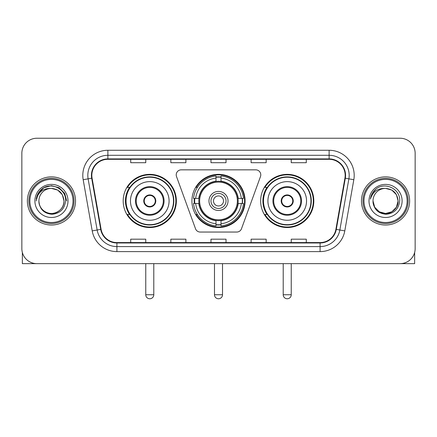 <?xml version="1.0" encoding="UTF-8"?>
<svg xmlns="http://www.w3.org/2000/svg" width="437" height="437" viewBox="0 0 437 437"><rect width="100%" height="100%" fill="white"/><g stroke="black" fill="none" stroke-linecap="round" stroke-linejoin="round"><path stroke-width="0.66" d="M176.22 174.855A5.015 5.015 0 0 0 176.521 176.57L195.508 228.742A5.015 5.015 0 0 0 200.222 232.047L236.778 232.047A5.015 5.015 0 0 0 241.492 228.742L260.479 176.57A5.015 5.015 0 0 0 255.765 169.84L181.235 169.84A5.015 5.015 0 0 0 176.22 174.855M260.638 200.944A26.586 26.586 0 0 0 287.229 227.53A26.586 26.586 0 0 0 313.815 200.944A26.586 26.586 0 0 0 287.229 174.352A26.586 26.586 0 0 0 260.638 200.944M191.914 200.944A26.586 26.586 0 0 0 218.5 227.53A26.586 26.586 0 0 0 245.086 200.944A26.586 26.586 0 0 0 218.5 174.352A26.586 26.586 0 0 0 191.914 200.944M123.185 200.944A26.586 26.586 0 0 0 149.771 227.53A26.586 26.586 0 0 0 176.362 200.944A26.586 26.586 0 0 0 149.771 174.352A26.586 26.586 0 0 0 123.185 200.944M129.56 214.485A24.33 24.33 0 0 1 129.56 187.397M194.301 203.451A24.33 24.33 0 0 1 194.301 198.436M267.018 214.485A24.33 24.33 0 0 1 267.018 187.397M21.85 153.283L21.85 248.598A15.049 15.049 0 0 0 36.899 263.648L400.101 263.648A15.049 15.049 0 0 0 415.15 248.598L415.15 153.283A15.049 15.049 0 0 0 400.101 138.234L36.899 138.234A15.049 15.049 0 0 0 21.85 153.283L21.85 248.598M27.367 200.944A24.079 24.079 0 0 0 51.446 225.022A24.079 24.079 0 0 0 75.53 200.944A24.079 24.079 0 0 0 51.446 176.865A24.079 24.079 0 0 0 27.367 200.944A24.079 24.079 0 0 0 51.446 225.022A24.079 24.079 0 0 0 75.53 200.944A24.079 24.079 0 0 0 51.446 176.865A24.079 24.079 0 0 0 27.367 200.944M361.47 200.944A24.079 24.079 0 0 0 385.554 225.022A24.079 24.079 0 0 0 409.633 200.944A24.079 24.079 0 0 0 385.554 176.865A24.079 24.079 0 0 0 361.47 200.944A24.079 24.079 0 0 0 385.554 225.022A24.079 24.079 0 0 0 409.633 200.944A24.079 24.079 0 0 0 385.554 176.865A24.079 24.079 0 0 0 361.47 200.944M91.83 175.357A16.054 16.054 0 0 1 107.884 159.303L329.116 159.303A16.054 16.054 0 0 1 344.924 178.143L335.9 229.316A16.054 16.054 0 0 1 320.092 242.579L116.908 242.579A16.054 16.054 0 0 1 101.1 229.316L92.076 178.143A16.054 16.054 0 0 1 91.83 175.357M91.431 175.357A16.453 16.453 0 0 0 91.683 178.214L100.701 229.381A16.453 16.453 0 0 0 116.908 242.983L320.092 242.983A16.453 16.453 0 0 0 336.299 229.381L345.317 178.214A16.453 16.453 0 0 0 329.116 158.904L107.884 158.904A16.453 16.453 0 0 0 91.431 175.357M83.183 179.711A25.084 25.084 0 0 1 107.884 150.273L329.116 150.273A25.084 25.084 0 0 1 353.817 179.711L344.793 230.883A25.084 25.084 0 0 1 320.092 251.608L116.908 251.608A25.084 25.084 0 0 1 92.207 230.883L83.183 179.711L88.121 178.842A20.064 20.064 0 0 1 107.884 155.293L329.116 155.293A20.064 20.064 0 0 1 348.879 178.842L339.855 230.009A20.064 20.064 0 0 1 320.092 246.594L116.908 246.594A20.064 20.064 0 0 1 97.145 230.009L88.121 178.842A20.064 20.064 0 0 1 87.821 175.357M400.101 138.234L36.899 138.234M36.899 263.648L400.101 263.648M415.15 248.598L415.15 153.283M336.299 229.381L339.855 230.009L348.879 178.842L353.817 179.711M210.973 159.303L210.973 162.701L226.027 162.701L226.027 159.303M170.845 159.303L170.845 162.701L185.894 162.701L185.894 159.303M130.712 159.303L130.712 162.701L145.761 162.701L145.761 159.303M251.106 159.303L251.106 162.701L266.155 162.701L266.155 159.303M291.239 159.303L291.239 162.701L306.288 162.701L306.288 159.303M226.027 242.579L226.027 239.181L210.973 239.181L210.973 242.579M185.894 242.579L185.894 239.181L170.845 239.181L170.845 242.579M145.761 242.579L145.761 239.181L130.712 239.181L130.712 242.579M266.155 242.579L266.155 239.181L251.106 239.181L251.106 242.579M306.288 242.579L306.288 239.181L291.239 239.181L291.239 242.579M22.353 252.455L22.353 263.648L80.545 263.648M73.017 200.944A21.571 21.571 0 0 0 51.446 179.372A21.571 21.571 0 0 0 29.874 200.944A21.571 21.571 0 0 0 51.446 222.515A21.571 21.571 0 0 0 73.017 200.944M74.022 200.944A22.577 22.577 0 0 0 51.446 178.367A22.577 22.577 0 0 0 28.875 200.944A22.577 22.577 0 0 0 51.446 223.515A22.577 22.577 0 0 0 74.022 200.944M63.988 200.944C63.245 193.323 59.066 189.145 51.446 188.402L57.717 190.079L62.311 194.673L63.988 200.944L62.311 194.673L57.717 190.079L51.446 188.402L57.717 190.079L62.311 194.673L63.988 200.944L62.311 194.673L57.717 190.079L51.446 188.402L57.717 190.079L62.311 194.673L63.988 200.944L62.311 194.673L57.717 190.079L51.446 188.402L57.717 190.079L62.311 194.673L63.988 200.944C64.419 210.213 52.992 216.812 45.175 211.803C41.165 209.29 39.073 205.669 38.904 200.944C39.505 209.121 43.897 213.567 52.085 214.283C60.115 213.42 64.616 208.973 65.572 200.944C66.506 188.997 50.85 181.404 41.832 189.095C38.685 191.728 36.845 195.066 36.298 199.119C38.669 191.646 43.716 188.074 51.446 188.402L57.717 190.079L62.311 194.673L63.988 200.944C64.419 210.213 52.992 216.812 45.175 211.803C41.165 209.29 39.073 205.669 38.904 200.944C38.478 210.213 49.9 216.812 57.717 211.803C61.732 209.29 63.818 205.669 63.988 200.944C63.818 205.669 61.732 209.29 57.717 211.803C49.9 216.812 38.478 210.213 38.904 200.944C39.073 205.669 41.165 209.29 45.175 211.803C52.992 216.812 64.419 210.213 63.988 200.944C64.419 210.213 52.992 216.812 45.175 211.803C41.165 209.29 39.073 205.669 38.904 200.944C39.073 205.669 41.165 209.29 45.175 211.803C52.992 216.812 64.419 210.213 63.988 200.944C63.818 205.669 61.732 209.29 57.717 211.803C49.9 216.812 38.478 210.213 38.904 200.944C38.478 210.213 49.9 216.812 57.717 211.803C61.732 209.29 63.818 205.669 63.988 200.944C63.818 205.669 61.732 209.29 57.717 211.803C49.9 216.812 38.478 210.213 38.904 200.944C39.073 205.669 41.165 209.29 45.175 211.803C52.992 216.812 64.419 210.213 63.988 200.944C63.818 205.669 61.732 209.29 57.717 211.803C49.9 216.812 38.478 210.213 38.904 200.944C39.073 205.669 41.165 209.29 45.175 211.803C52.992 216.812 64.419 210.213 63.988 200.944C64.419 210.213 52.992 216.812 45.175 211.803C41.165 209.29 39.073 205.669 38.904 200.944A12.542 12.542 0 0 1 51.446 188.402L57.717 190.079L62.311 194.673L63.988 200.944C64.49 210.678 51.976 217.145 44.339 211.273M34.894 200.944A16.557 16.557 0 0 0 51.446 217.495A16.557 16.557 0 0 0 68.003 200.944A16.557 16.557 0 0 0 51.446 184.387A16.557 16.557 0 0 0 34.894 200.944M41.826 189.101L38.128 193.498M38.024 193.695L43.82 187.73L51.446 185.687L59.077 187.73L64.66 193.312L66.703 200.944L64.66 193.312L59.077 187.73L51.446 185.687L43.82 187.73L38.238 193.312L36.189 200.944M37.899 193.924L38.232 193.318L37.899 193.924M238.007 203.451A19.665 19.665 0 0 0 221.007 181.437L221.007 181.437A19.665 19.665 0 0 0 198.993 203.451A19.665 19.665 0 0 0 238.007 203.451L238.007 203.451A19.665 19.665 0 0 1 221.007 220.445L221.007 223.782A22.975 22.975 0 0 0 241.339 203.451L243.458 203.451A25.084 25.084 0 0 1 221.007 225.902L221.007 223.782M194.804 203.451A23.827 23.827 0 0 1 194.804 198.436M221.007 177.247A23.827 23.827 0 0 0 215.993 177.247M242.196 198.436A23.827 23.827 0 0 1 242.196 203.451M241.339 198.436L243.458 198.436A25.084 25.084 0 0 0 221.007 175.985L221.007 181.202A19.9 19.9 0 0 1 238.241 198.436L241.339 198.436A22.975 22.975 0 0 0 221.007 178.105M195.661 203.451L193.542 203.451A25.084 25.084 0 0 0 215.993 225.902L215.993 220.685A19.9 19.9 0 0 1 198.759 203.451L195.661 203.451A22.975 22.975 0 0 0 215.993 223.782M241.339 203.451L238.241 203.451A19.9 19.9 0 0 1 221.007 220.685L221.007 220.445M198.993 203.451L198.993 203.451A19.665 19.665 0 0 0 215.993 220.445M221.007 224.64A23.827 23.827 0 0 1 215.993 224.64M215.993 178.105L215.993 175.985A25.084 25.084 0 0 0 193.542 198.436L198.759 198.436A19.9 19.9 0 0 1 215.993 181.202L215.993 178.105A22.975 22.975 0 0 0 195.661 198.436M237.362 200.944A18.862 18.862 0 0 1 218.5 219.806A18.862 18.862 0 0 1 199.638 200.944A18.862 18.862 0 0 1 218.5 182.082A18.862 18.862 0 0 1 237.362 200.944M228.032 200.944A9.532 9.532 0 0 0 218.5 191.411A9.532 9.532 0 0 0 208.968 200.944A9.532 9.532 0 0 0 218.5 210.476A9.532 9.532 0 0 0 228.032 200.944M226.027 200.944A7.527 7.527 0 0 0 218.5 193.416A7.527 7.527 0 0 0 210.973 200.944A7.527 7.527 0 0 0 218.5 208.465A7.527 7.527 0 0 0 226.027 200.944M223.515 200.944A5.015 5.015 0 0 1 218.5 205.958A5.015 5.015 0 0 1 213.485 200.944A5.015 5.015 0 0 1 218.5 195.923A5.015 5.015 0 0 1 223.515 200.944A5.015 5.015 0 0 1 218.5 205.958A5.015 5.015 0 0 1 213.485 200.944A5.015 5.015 0 0 1 218.5 195.923A5.015 5.015 0 0 1 223.515 200.944M197.387 187.397L196.208 187.397A26.089 26.089 0 0 1 244.589 200.944A26.089 26.089 0 0 1 196.208 214.485L197.387 214.485M130.461 200.944A19.315 19.315 0 0 1 149.771 181.628A19.315 19.315 0 0 1 169.086 200.944A19.315 19.315 0 0 1 149.771 220.253A19.315 19.315 0 0 1 130.461 200.944A19.315 19.315 0 0 0 149.771 220.253A19.315 19.315 0 0 0 169.086 200.944M136.229 200.944A13.547 13.547 0 0 0 149.771 214.485A13.547 13.547 0 0 0 163.318 200.944A13.547 13.547 0 0 0 149.771 187.397A13.547 13.547 0 0 0 136.229 200.944M129.865 187.397A24.079 24.079 0 0 0 129.865 214.485M173.5 200.944A23.729 23.729 0 0 0 149.771 177.214A23.729 23.729 0 0 0 126.042 200.944A23.729 23.729 0 0 0 149.771 224.673A23.729 23.729 0 0 0 173.5 200.944M143.751 200.944A6.02 6.02 0 0 0 149.771 206.963A6.02 6.02 0 0 0 155.791 200.944A6.02 6.02 0 0 0 149.771 194.924A6.02 6.02 0 0 0 143.751 200.944M175.86 200.944A26.089 26.089 0 0 1 127.478 214.485L129.898 214.485A24.051 24.051 0 0 0 165.689 218.975A24.051 24.051 0 0 0 165.689 182.906A24.051 24.051 0 0 0 129.898 187.397L127.478 187.397A26.089 26.089 0 0 1 175.86 200.944M143.942 199.436L144.15 199.436A5.823 5.823 0 0 1 155.397 199.436L155.08 199.436A5.517 5.517 0 0 1 149.771 206.461A5.517 5.517 0 0 1 144.461 199.436A5.517 5.517 0 0 1 155.08 199.436L155.599 199.436M144.15 199.436L144.461 199.436L144.15 199.436M155.599 202.446L155.397 202.446A5.823 5.823 0 0 1 144.15 202.446L143.942 202.446M155.397 202.446L155.08 202.446L155.397 202.446M267.914 200.944A19.315 19.315 0 0 1 287.229 181.628A19.315 19.315 0 0 1 306.539 200.944A19.315 19.315 0 0 1 287.229 220.253A19.315 19.315 0 0 1 267.914 200.944A19.315 19.315 0 0 0 287.229 220.253A19.315 19.315 0 0 0 306.539 200.944M273.682 200.944A13.547 13.547 0 0 0 287.229 214.485A13.547 13.547 0 0 0 300.771 200.944A13.547 13.547 0 0 0 287.229 187.397A13.547 13.547 0 0 0 273.682 200.944M267.318 187.397A24.079 24.079 0 0 0 267.318 214.485M310.958 200.944A23.729 23.729 0 0 0 287.229 177.214A23.729 23.729 0 0 0 263.5 200.944A23.729 23.729 0 0 0 287.229 224.673A23.729 23.729 0 0 0 310.958 200.944M281.209 200.944A6.02 6.02 0 0 0 287.229 206.963A6.02 6.02 0 0 0 293.249 200.944A6.02 6.02 0 0 0 287.229 194.924A6.02 6.02 0 0 0 281.209 200.944M313.313 200.944A26.089 26.089 0 0 1 264.931 214.485L267.351 214.485A24.051 24.051 0 0 0 303.141 218.975A24.051 24.051 0 0 0 303.141 182.906A24.051 24.051 0 0 0 267.351 187.397L264.931 187.397A26.089 26.089 0 0 1 313.313 200.944M281.401 199.436L281.603 199.436A5.823 5.823 0 0 1 292.85 199.436L292.539 199.436A5.517 5.517 0 0 1 287.229 206.461A5.517 5.517 0 0 1 281.92 199.436A5.517 5.517 0 0 1 292.539 199.436L293.058 199.436M281.603 199.436L281.92 199.436L281.603 199.436M293.058 202.446L292.539 202.446A5.517 5.517 0 0 1 281.92 202.446L281.401 202.446M292.539 202.446L292.85 202.446A5.823 5.823 0 0 1 281.603 202.446L281.92 202.446M414.647 252.455L414.647 263.648L356.455 263.648M407.126 200.944A21.571 21.571 0 0 0 385.554 179.372A21.571 21.571 0 0 0 363.983 200.944A21.571 21.571 0 0 0 385.554 222.515A21.571 21.571 0 0 0 407.126 200.944M408.125 200.944A22.577 22.577 0 0 0 385.554 178.367A22.577 22.577 0 0 0 362.978 200.944A22.577 22.577 0 0 0 385.554 223.515A22.577 22.577 0 0 0 408.125 200.944M391.825 211.803L385.554 213.485L379.283 211.803L374.689 207.214L373.012 200.944A12.542 12.542 0 0 1 385.554 188.402L391.825 190.079L396.414 194.673L398.096 200.944L396.414 194.673L391.825 190.079L385.554 188.402L391.825 190.079L396.414 194.673L398.096 200.944L396.414 194.673L391.825 190.079L385.554 188.402L391.825 190.079L385.554 188.402L391.825 190.079L396.414 194.673L398.096 200.944C398.522 210.213 387.1 216.812 379.283 211.803C375.268 209.29 373.182 205.669 373.012 200.944C373.613 209.121 378.005 213.567 386.188 214.283C394.223 213.42 398.719 208.973 399.68 200.944C400.609 188.997 384.959 181.404 375.935 189.095C372.788 191.728 370.947 195.066 370.407 199.119C372.772 191.646 377.819 188.074 385.554 188.402L391.825 190.079L396.414 194.673L398.096 200.944C398.522 210.213 387.1 216.812 379.283 211.803C375.268 209.29 373.182 205.669 373.012 200.944C373.182 205.669 375.268 209.29 379.283 211.803C387.1 216.812 398.522 210.213 398.096 200.944L396.414 207.214L391.825 211.803L385.554 213.485L379.283 211.803M385.554 188.402C393.169 189.145 397.348 193.323 398.096 200.944C397.927 205.669 395.835 209.29 391.825 211.803C384.008 216.812 372.581 210.213 373.012 200.944C373.182 205.669 375.268 209.29 379.283 211.803C387.1 216.812 398.522 210.213 398.096 200.944C397.927 205.669 395.835 209.29 391.825 211.803C384.008 216.812 372.581 210.213 373.012 200.944C373.182 205.669 375.268 209.29 379.283 211.803C387.1 216.812 398.522 210.213 398.096 200.944C398.522 210.213 387.1 216.812 379.283 211.803C375.268 209.29 373.182 205.669 373.012 200.944M368.997 200.944A16.557 16.557 0 0 0 385.554 217.495A16.557 16.557 0 0 0 402.106 200.944A16.557 16.557 0 0 0 385.554 184.387A16.557 16.557 0 0 0 368.997 200.944M398.096 200.944C398.599 210.678 386.079 217.145 378.442 211.273M375.929 189.101L372.231 193.498M372.007 193.924L372.335 193.318L372.007 193.924M329.116 150.273L329.116 158.904M88.121 178.842L91.683 178.214M116.908 251.608L116.908 242.983M320.092 242.983L320.092 251.608M92.207 230.883L100.701 229.381M345.317 178.214L348.879 178.842M107.884 150.273L107.884 158.904M339.855 230.009L344.793 230.883M214.485 263.648L214.485 294.751L222.515 294.751L222.515 263.648M215.993 224.864A24.051 24.051 0 0 0 221.007 224.864M242.42 203.451A24.051 24.051 0 0 0 242.42 198.436M221.007 177.018A24.051 24.051 0 0 0 215.993 177.018M164.072 200.944A14.295 14.295 0 0 0 149.771 186.643A14.295 14.295 0 0 0 135.475 200.944A14.295 14.295 0 0 0 149.771 215.239A14.295 14.295 0 0 0 164.072 200.944M145.761 263.648L145.761 294.751L153.786 294.751L153.786 263.648M301.525 200.944A14.295 14.295 0 0 0 287.229 186.643A14.295 14.295 0 0 0 272.928 200.944A14.295 14.295 0 0 0 287.229 215.239A14.295 14.295 0 0 0 301.525 200.944M283.214 263.648L283.214 294.751L291.239 294.751L291.239 263.648M214.485 294.751A4.015 4.015 0 0 0 218.5 298.766A4.015 4.015 0 0 0 222.515 294.751M145.761 294.751A4.015 4.015 0 0 0 149.771 298.766A4.015 4.015 0 0 0 153.786 294.751M283.214 294.751A4.015 4.015 0 0 0 287.229 298.766A4.015 4.015 0 0 0 291.239 294.751"/></g></svg>
